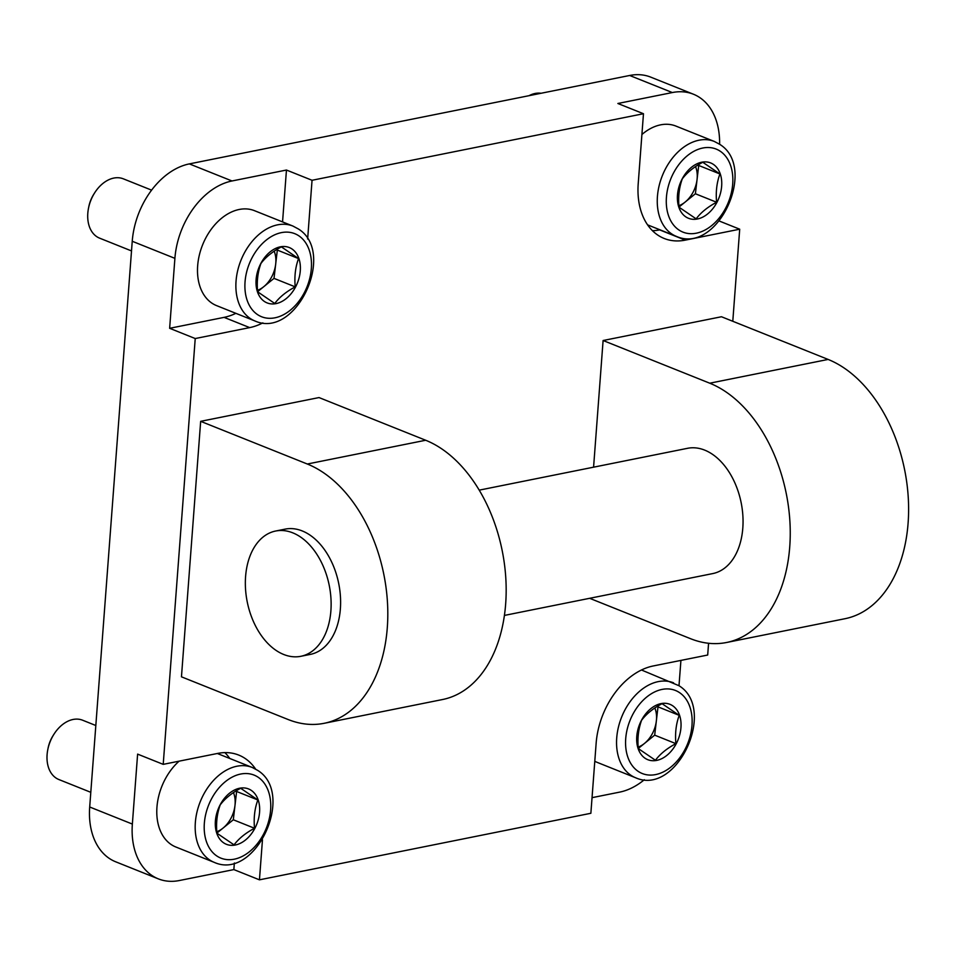 <?xml version="1.0" encoding="UTF-8"?>
<svg xmlns="http://www.w3.org/2000/svg" width="956" height="956" viewBox="0 0 956 956"><rect width="100%" height="100%" fill="white"/><g stroke="black" fill="none" stroke-linecap="round" stroke-linejoin="round"><path stroke-width="1.43" d="M719.605 144.26A70.278 48.84 111.8 0 0 693.411 94.214A70.278 48.84 111.8 0 0 672.331 92.553L617.875 103.487L643.472 113.728L312.05 180.278L307.641 239.012M652.446 230.695A70.278 48.84 111.8 0 0 659.664 229.894L660.01 229.822M312.05 180.278L286.453 170.037L232.009 180.971A70.278 48.84 111.8 0 0 174.9 258.347L169.642 328.302L224.086 317.368A70.278 48.84 111.8 0 0 235.857 313.329M286.453 170.037L282.558 221.911M732.786 321.276L739.705 229.201L685.261 240.135A70.278 48.84 111.8 0 1 664.181 238.474A70.278 48.84 111.8 0 1 638.214 183.683L643.472 113.728M592.051 797.663L619.727 792.106A70.278 48.84 111.8 0 0 644.344 779.714M641.476 669.989L678.999 685.727L680.923 660.393M589.637 598.301L690.543 638.692A134.175 87.856 -101.4 0 0 726.56 642.492A134.175 87.856 -101.4 0 0 789.835 520.423A134.175 87.856 -101.4 0 0 709.758 383.201L603.105 340.515L593.58 467.173M726.56 642.492L844.925 618.723A134.175 87.856 -101.4 0 0 908.2 496.654A134.175 87.856 -101.4 0 0 828.123 359.432L721.469 316.747L603.105 340.515M181.461 676.824L288.103 719.51A134.175 87.856 -101.4 0 0 324.12 723.31A134.175 87.856 -101.4 0 0 387.395 601.228A134.175 87.856 -101.4 0 0 307.318 464.019L200.664 421.333L181.461 676.824M324.12 723.31L442.485 699.541A134.175 87.856 -101.4 0 0 505.76 577.46A134.175 87.856 -101.4 0 0 425.683 440.25L319.029 397.565L200.664 421.333M330.895 610.741A63.897 41.837 -101.4 0 0 275.663 531.022A63.897 41.837 -101.4 0 0 245.584 576.587A63.897 41.837 -101.4 0 0 300.817 656.306A63.897 41.837 -101.4 0 0 330.895 610.741M300.817 656.306L310.282 654.406A63.897 41.837 -101.4 0 0 340.372 608.829A63.897 41.837 -101.4 0 0 285.127 529.122L275.663 531.022M504.398 615.425L712.722 573.588A63.897 41.837 -101.4 0 0 742.812 528.023A63.897 41.837 -101.4 0 0 687.567 448.304L479.243 490.141M262.852 322.877A70.278 48.84 111.8 0 1 249.683 327.609L195.227 338.544L163.213 764.358L137.616 754.117L132.358 824.072A70.278 48.84 111.8 0 0 158.326 878.863A70.278 48.84 111.8 0 0 179.405 880.524L233.862 869.59L259.446 879.831L590.868 813.281L596.138 743.326A70.278 48.84 111.8 0 1 653.247 665.962L707.691 655.027L708.575 643.269M693.411 94.214L650.749 77.137A70.278 48.84 111.8 0 0 629.669 75.476L189.348 163.894A70.278 48.84 111.8 0 0 132.239 241.271L89.697 806.995A70.278 48.84 111.8 0 0 115.664 861.786L158.326 878.863M739.705 229.201L719.306 221.039M163.213 764.358L217.657 753.424A70.278 48.84 111.8 0 1 238.749 755.085A70.278 48.84 111.8 0 1 255.611 769.09M262.47 839.786L259.446 879.831M229.763 758.467A70.278 48.84 111.8 0 0 224.887 752.623M234.351 862.993L233.862 869.59M195.227 338.544L169.642 328.302M654.848 708.002A25.561 17.758 -68.2 0 1 656.342 721.003A25.561 17.758 -68.2 0 1 644.452 743.457A25.561 17.758 -68.2 0 1 638.178 747.102M657.334 706.4L658.003 706.854L654.681 735.152L675.892 743.649C674.948 733.395 676.047 723.955 679.214 715.351L662.054 703.664C653.187 708.372 646.364 713.905 641.596 720.262C638.429 728.878 637.329 738.307 638.273 748.56L655.434 760.247C660.202 753.89 667.025 748.357 675.892 743.649M654.681 735.152L638.273 748.476M658.003 706.854L679.214 715.351M594.787 761.251A51.11 35.515 111.8 0 0 597.213 762.386L635.597 777.754A51.11 35.515 111.8 0 1 621.627 717.096A51.11 35.515 111.8 0 1 673.586 682.835M644.989 758.192A29.815 20.721 111.8 0 0 676.191 743.816A29.815 20.721 111.8 0 0 672.737 705.815A29.815 20.721 111.8 0 0 641.536 720.191A29.815 20.721 111.8 0 0 644.989 758.192M695.55 166.607A25.561 17.758 -68.2 0 1 697.043 179.609A25.561 17.758 -68.2 0 1 685.153 202.063A25.561 17.758 -68.2 0 1 678.88 205.707M698.035 165.006L698.705 165.46L695.394 193.757L716.606 202.254C715.65 192.001 716.761 182.56 719.916 173.956L702.768 162.257C693.889 166.977 687.065 172.51 682.297 178.868C679.142 187.472 678.043 196.912 678.987 207.165L696.135 218.852C700.903 212.495 707.727 206.962 716.606 202.254M695.394 193.757L678.975 207.07M698.705 165.46L719.916 173.956M541.108 93.258A31.942 22.203 111.8 0 0 529.027 95.684M647.571 224.851L676.31 236.347A51.11 35.515 111.8 0 1 662.329 175.701A51.11 35.515 111.8 0 1 714.299 141.44L675.904 126.073A51.11 35.515 111.8 0 0 641.906 134.509M685.703 216.797A29.815 20.721 111.8 0 0 716.892 202.421A29.815 20.721 111.8 0 0 713.439 164.42A29.815 20.721 111.8 0 0 682.237 178.796A29.815 20.721 111.8 0 0 685.703 216.797M274.181 251.225A25.561 17.758 -68.2 0 1 275.675 264.226A25.561 17.758 -68.2 0 1 263.784 286.68A25.561 17.758 -68.2 0 1 257.499 290.313M276.654 249.624L277.324 250.078L274.014 278.375L295.225 286.872C294.281 276.607 295.38 267.178 298.535 258.574L281.387 246.875C272.508 251.595 265.696 257.128 260.916 263.486C257.762 272.09 256.662 281.53 257.606 291.783L274.754 303.47C279.522 297.113 286.346 291.58 295.225 286.872M274.014 278.375L257.606 291.688M277.324 250.078L298.535 258.574M88.514 208.169L88.812 206.663A26.063 18.116 -68.2 0 1 93.808 194.188L94.632 192.885A31.942 22.203 111.8 0 0 88.514 208.169A31.942 22.203 111.8 0 0 96.616 236.562A31.942 22.203 111.8 0 0 99.603 238.152L131.51 250.926M151.61 190.148L123.348 178.832A31.942 22.203 111.8 0 0 94.632 192.885M292.918 226.058L254.523 210.69A51.11 35.515 111.8 0 0 202.564 244.951A51.11 35.515 111.8 0 0 216.534 305.597L254.929 320.965A51.11 35.515 111.8 0 1 240.948 260.319A51.11 35.515 111.8 0 1 292.918 226.058L298.332 228.95C336.632 252.288 296.193 339.643 254.929 320.965M264.322 301.415A29.815 20.721 111.8 0 0 295.524 287.039A29.815 20.721 111.8 0 0 292.058 249.026A29.815 20.721 111.8 0 0 260.857 263.414A29.815 20.721 111.8 0 0 264.322 301.415M233.467 792.62A25.561 17.758 -68.2 0 1 234.961 805.621A25.561 17.758 -68.2 0 1 223.071 828.075A25.561 17.758 -68.2 0 1 216.797 831.72M235.953 791.018L236.622 791.472L233.312 819.77L254.523 828.266C253.567 818.013 254.678 808.573 257.833 799.969L240.685 788.27C231.806 792.99 224.983 798.523 220.215 804.88C217.06 813.484 215.948 822.925 216.904 833.178L234.053 844.865C238.821 838.508 245.644 832.975 254.523 828.266M233.312 819.77L216.893 833.082M236.622 791.472L257.833 799.969M47.8 749.564L48.099 748.058A26.063 18.116 -68.2 0 1 53.094 735.582L53.918 734.28A31.942 22.203 111.8 0 0 47.8 749.564A31.942 22.203 111.8 0 0 55.914 777.957A31.942 22.203 111.8 0 0 58.902 779.546L90.808 792.321M95.827 725.508L82.646 720.227A31.942 22.203 111.8 0 0 53.918 734.28M179.095 761.167A51.11 35.515 111.8 0 0 156.82 809.481A51.11 35.515 111.8 0 0 175.832 846.992L214.228 862.36A51.11 35.515 111.8 0 1 200.246 801.714A51.11 35.515 111.8 0 1 252.217 767.453L257.618 770.345C295.918 793.683 255.491 881.038 214.228 862.36M223.608 842.81A29.815 20.721 111.8 0 0 254.81 828.434A29.815 20.721 111.8 0 0 251.356 790.433A29.815 20.721 111.8 0 0 220.155 804.809A29.815 20.721 111.8 0 0 223.608 842.81M709.758 383.201L828.123 359.432M307.318 464.019L425.683 440.25M132.358 824.072L89.697 806.995M672.331 92.553L629.669 75.476M232.009 180.971L189.348 163.894M174.9 258.347L132.239 241.271M685.261 240.135L659.664 229.894M249.683 327.609L224.086 317.368M679.668 692.718A44.729 31.082 -68.2 0 1 670.969 766.987A44.729 31.082 -68.2 0 1 625.941 736.299A44.729 31.082 -68.2 0 1 679.668 692.718M720.382 151.323A44.729 31.082 -68.2 0 1 711.682 225.592A44.729 31.082 -68.2 0 1 666.655 194.905A44.729 31.082 -68.2 0 1 720.382 151.323M299.001 235.929A44.729 31.082 -68.2 0 1 290.301 310.21A44.729 31.082 -68.2 0 1 245.274 279.522A44.729 31.082 -68.2 0 1 299.001 235.929M258.287 777.336A44.729 31.082 -68.2 0 1 249.588 851.605A44.729 31.082 -68.2 0 1 204.572 820.917A44.729 31.082 -68.2 0 1 258.287 777.336M678.999 685.727C717.299 709.065 676.872 796.432 635.597 777.754M714.299 141.44L719.713 144.332C758 167.67 717.574 255.025 676.31 236.347M217.323 753.495L252.217 767.453"/></g></svg>
